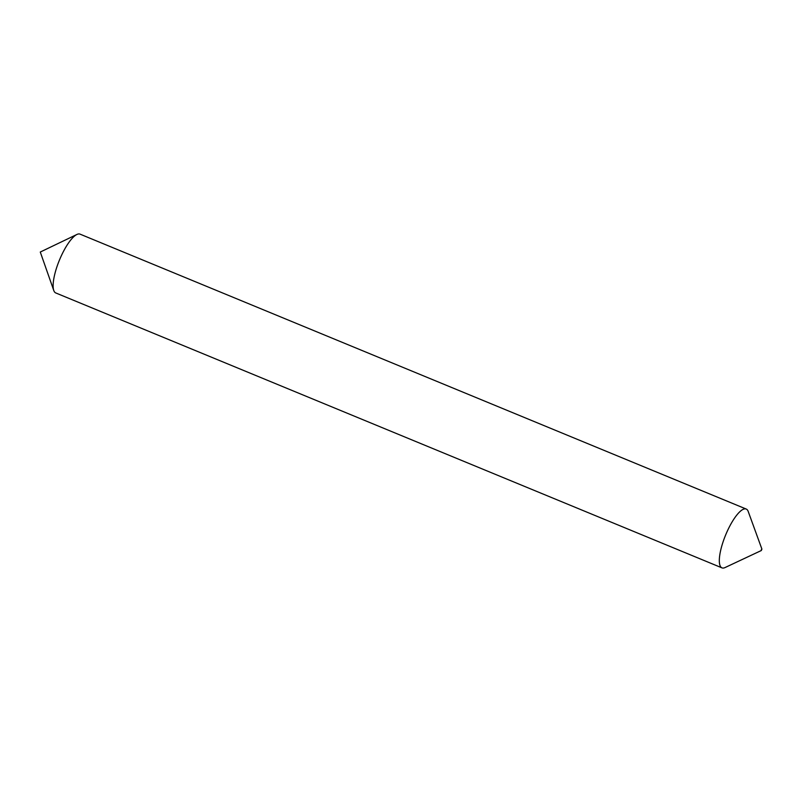 <?xml version="1.0" encoding="UTF-8"?>
<svg xmlns="http://www.w3.org/2000/svg" width="802" height="802" viewBox="0 0 802 802"><rect width="100%" height="100%" fill="white"/><g stroke="black" fill="none" stroke-linecap="round" stroke-linejoin="round"><path stroke-width="1.2" d="M761.359 549.611L761.9 549.099L761.309 550.533L761.359 549.611M761.309 550.533L725.048 567.555A31.809 9.143 -67.6 0 1 721.96 567.866A31.809 9.143 -67.6 0 1 727.073 531.666A31.809 9.143 -67.6 0 1 746.231 509.049A31.809 9.143 -67.6 0 1 748.206 511.455L761.9 549.099M721.96 567.866L55.769 292.951A31.809 9.143 -67.6 0 1 53.794 290.545L40.28 252.039L76.952 234.445A31.809 9.143 -67.6 0 1 80.04 234.134L746.231 509.049M53.794 290.545A31.809 9.143 -67.6 0 1 60.882 256.75A31.809 9.143 -67.6 0 1 76.952 234.445"/></g></svg>
